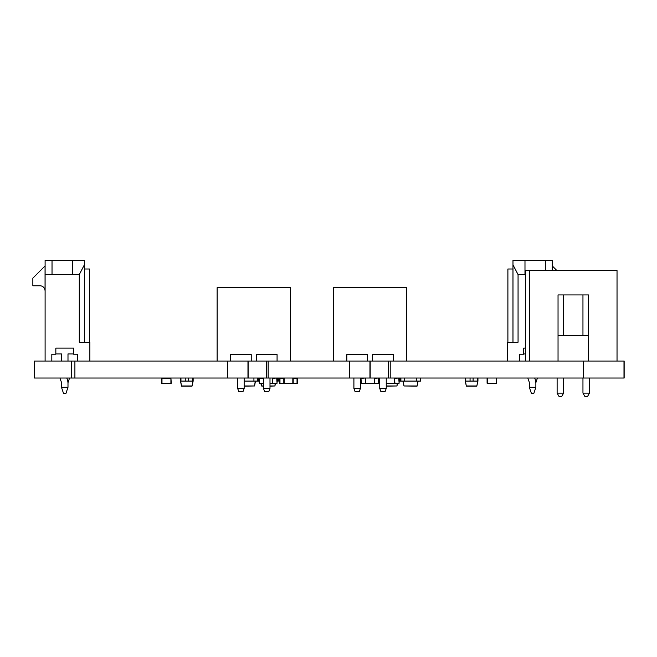 <?xml version="1.0" encoding="UTF-8"?>
<svg xmlns="http://www.w3.org/2000/svg" width="657" height="657" viewBox="0 0 657 657"><rect width="100%" height="100%" fill="white"/><g stroke="black" fill="none" stroke-linecap="round" stroke-linejoin="round"><path stroke-width="0.99" d="M71.358 361.046L624.15 361.046L624.15 378.03L34.221 378.03L34.221 361.046L34.221 378.03L34.221 361.046L71.358 361.046L71.358 378.03M266.389 361.046L266.389 378.03M248.124 361.046L248.124 378.03M268.163 361.046L268.163 378.03M369.948 361.046L369.948 378.03M370.178 361.046L370.178 378.03M388.443 361.046L388.443 378.03M390.217 361.046L390.217 378.03M623.994 361.046L623.994 378.03M74.906 361.046L74.906 378.03M529.558 361.046L529.558 270.528L525.493 270.528L525.493 361.046M588.549 361.046L588.549 294.936L558.039 294.936L558.039 361.046M529.558 270.528L617.03 270.528L617.03 361.046M582.956 335.62L582.956 294.936L563.632 294.936L563.632 335.62M558.039 335.62L588.549 335.62M589.469 378.03L589.469 393.124L582.956 393.124L582.956 378.03M589.469 393.124L587.432 396.647L584.993 396.647L582.956 393.124M563.632 393.124L561.595 396.647L559.156 396.647L557.12 393.124L563.632 393.124L563.632 378.03M557.12 393.124L557.12 378.03M527.875 378.03A15.259 15.259 0 0 0 528.803 380.888A6.611 6.611 0 0 1 529.353 383.54L529.353 387.293L535.866 387.293L535.866 383.54A6.611 6.611 0 0 1 536.416 380.888A15.259 15.259 0 0 0 537.344 378.03M545.326 270.528L545.326 260.353L552.241 260.353L552.241 270.528M529.353 387.293L531.39 393.395L533.829 393.395L535.866 387.293L535.866 383.54A13.124 13.124 0 0 0 534.765 378.284A8.746 8.746 0 0 1 534.658 378.03M512.977 342.231L512.977 264.828L518.061 274.593L525.493 274.593M507.483 361.046L507.483 342.231L518.061 342.231L518.061 274.593M524.984 274.593L524.984 260.353L545.326 260.353M519.695 361.046L519.695 354.23L523.711 354.23L523.711 348.128L525.493 348.128L523.711 348.128M524.984 260.353L512.977 260.353L512.977 264.828M512.977 269L507.894 269L507.894 342.231M528.803 380.888A6.611 6.611 0 0 1 529.353 383.54M523.711 353.926L525.493 353.926M556.865 270.528L552.291 265.945L552.291 270.528M79.283 274.593L72.369 274.593L72.369 260.353L84.367 260.353L84.367 264.828L79.283 274.593L79.283 342.231L89.861 342.231L89.861 361.046M72.369 274.593L45.103 274.593L45.103 260.353L72.369 260.353M45.103 361.046L45.103 274.593M55.837 348.128L73.633 348.128L55.837 348.128L55.837 354.23L51.821 354.23L51.821 361.046M73.633 348.128L73.633 354.23L77.657 354.23L77.657 361.046M67.991 353.926L67.991 361.046L67.991 353.926L73.633 353.926M52.026 274.593L52.026 260.353M61.479 353.926L61.479 361.046L61.479 353.926L61.479 361.046L61.479 353.926L55.837 353.926M69.47 378.03A15.259 15.259 0 0 1 68.542 380.888A6.611 6.611 0 0 0 67.991 383.54L67.991 387.293L65.955 393.395L63.515 393.395L61.479 387.293L61.479 383.54A6.611 6.611 0 0 0 60.929 380.888A15.259 15.259 0 0 1 60.001 378.03M84.367 342.231L84.367 264.828M84.367 269L89.451 269L89.451 342.231M66.792 378.03A8.746 8.746 0 0 0 66.891 378.284A13.124 13.124 0 0 1 67.991 383.54M61.479 387.293L67.991 387.293M45.054 265.945L45.054 290.87A5.084 5.084 0 0 0 39.97 285.779L32.85 285.779L32.85 278.149L45.054 265.945M251.237 361.046L251.237 354.591L230.566 354.591L230.566 361.046M290.501 361.046L290.501 287.676L217.13 287.676L217.13 361.046M277.073 361.046L277.073 354.591L256.402 354.591L256.402 361.046M264.607 391.531L268.861 391.531L269.994 388.435L263.482 388.435L264.607 391.531M263.482 378.03L263.482 388.435M269.994 378.03L269.994 388.435M238.778 391.531L243.024 391.531L244.158 388.435L237.645 388.435L238.778 391.531M237.645 378.03L237.645 388.435M244.158 378.03L244.158 388.435M367.493 361.046L367.493 354.591L346.822 354.591L346.822 361.046M406.757 361.046L406.757 287.676L333.386 287.676L333.386 361.046M393.329 361.046L393.329 354.591L372.659 354.591L372.659 361.046M380.863 391.531L385.117 391.531L386.25 388.435L379.738 388.435L380.863 391.531M379.738 378.03L379.738 388.435M386.25 378.03L386.25 388.435M355.035 391.531L359.28 391.531L360.414 388.435L353.901 388.435L355.035 391.531M353.901 378.03L353.901 388.435M360.414 378.03L360.414 388.435M397.395 383.631L396.984 385.971L397.181 383.631M386.25 385.971L396.771 385.971L386.25 386.168M399.111 381.085L400.384 381.085L400.384 378.03M180.642 381.085L181.504 385.971L192.074 385.971L192.936 381.085M180.437 381.085L193.15 381.085L192 386.168L181.578 386.168L180.437 381.085L180.437 378.03M185.266 381.085L185.266 378.03M188.313 381.085L188.313 378.03M193.15 381.085L193.15 378.03M465.435 381.085L466.298 385.971L476.867 385.971L477.729 381.085M465.222 381.085L477.943 381.085L476.793 386.168L466.371 386.168L465.222 381.085L465.222 378.03M470.059 381.085L470.059 378.03M473.106 381.085L473.106 378.03M477.943 381.085L477.943 378.03M418.18 381.085L417.039 386.168L403.998 385.971L417.113 385.971L417.975 381.085L403.135 381.085L403.998 385.971L402.93 381.085M400.384 381.085L416.661 381.085L416.661 378.03L416.661 381.085L420.726 381.085L420.726 378.03M404.449 381.085L404.449 378.03L404.449 381.085M255.442 381.085L254.588 385.971L255.236 381.085L244.158 381.085L253.922 381.085L253.922 378.03L253.922 381.085L257.987 381.085L257.987 378.03M244.158 385.971L254.374 385.971L244.158 386.168M275.34 383.631L274.93 385.971L275.127 383.631M261.182 383.631L261.601 385.971L263.482 385.971M269.994 385.971L274.716 385.971L269.994 386.168M263.482 386.168L261.396 385.971L260.977 383.631M259.26 381.085L257.987 381.085M277.057 381.085L278.33 381.085L278.33 378.03M361.334 383.261L360.972 378.399L365.185 378.03L365.547 383.261L361.334 383.261M361.334 383.631L365.185 383.631L360.972 383.261L360.972 378.399L360.972 383.261M374.564 383.261L374.194 378.399L378.407 378.03L378.769 383.261L374.564 383.261M374.564 383.631L378.407 383.631L374.564 383.631M378.769 383.261L378.769 378.399L378.769 383.261M374.194 378.03L374.194 383.631L365.547 383.631L365.547 378.03M263.473 378.03L263.473 383.261L259.26 383.261L259.26 378.399L263.482 378.399M259.26 378.399L259.26 383.261L263.473 383.631M272.852 383.261L272.483 378.399L276.696 378.03L277.057 383.261L272.852 383.261M272.852 383.631L276.696 383.631M277.057 383.261L277.057 378.399M272.483 378.03L272.483 383.631L269.994 383.631M394.906 383.261L394.537 378.399L398.75 378.03L399.111 383.261L394.906 383.261M394.906 383.631L398.75 383.631L394.906 383.631M399.111 383.261L399.111 378.399M394.537 378.03L394.537 383.631L386.25 383.631M161.983 383.631L170.91 383.631M161.614 378.399L161.614 383.261M170.91 378.03L171.28 383.261M487.461 383.631L496.758 383.261L487.461 383.261L487.461 378.03M496.758 383.261L496.388 378.03L496.388 383.631M487.092 378.03L496.388 378.03M487.092 378.399L487.092 383.261M293.194 383.631L297.399 383.261L292.825 383.261M297.399 378.399L297.399 383.261M279.972 383.631L284.177 383.261L279.603 383.261L279.972 378.03M279.603 378.399L279.603 383.261M292.825 378.03L292.825 383.631L284.177 383.631L284.177 378.03M349.532 361.046L349.532 378.03M583.465 361.046L583.465 378.03M227.478 361.046L227.478 378.03M399.875 381.085L399.875 378.03M180.946 381.085L180.946 378.03M192.641 381.085L192.641 378.03M465.731 381.085L465.731 378.03M477.434 381.085L477.434 378.03M420.217 381.085L420.217 378.03M400.893 381.085L400.893 378.03M257.478 381.085L257.478 378.03M258.497 381.085L258.497 378.03M277.821 381.085L277.821 378.03M161.983 383.261L161.983 378.399L170.91 378.399L170.91 383.261L161.983 383.261M293.194 378.399L297.038 378.399L297.038 383.261L293.194 383.261L293.194 378.399M279.972 378.399L283.816 378.399L283.816 383.261L279.972 383.261L279.972 378.399M247.968 361.046L247.968 378.03"/></g></svg>
